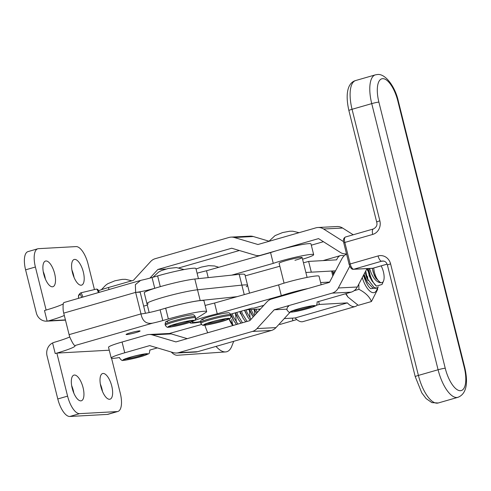 <?xml version="1.0" encoding="UTF-8"?>
<svg xmlns="http://www.w3.org/2000/svg" width="491" height="491" viewBox="0 0 491 491"><rect width="100%" height="100%" fill="white"/><g stroke="black" fill="none" stroke-linecap="round" stroke-linejoin="round"><path stroke-width="0.74" d="M111.758 386.061A13.355 5.327 -106.1 0 1 110.027 399.195A13.355 5.327 -106.1 0 1 100.888 386.663A13.355 5.327 -106.1 0 1 102.625 373.534A13.355 5.327 -106.1 0 1 111.758 386.061M100.354 384.085A13.355 5.327 -106.1 0 1 101.956 388.89A13.355 5.327 -106.1 0 1 102.484 391.468M83.071 387.645A13.355 5.327 -106.1 0 1 81.34 400.779A13.355 5.327 -106.1 0 1 72.202 388.246A13.355 5.327 -106.1 0 1 73.938 375.112A13.355 5.327 -106.1 0 1 83.071 387.645M71.674 385.668A13.355 5.327 -106.1 0 1 73.269 390.474A13.355 5.327 -106.1 0 1 73.803 393.052M72.453 272.609A13.355 5.327 73.9 0 0 81.586 285.136A13.355 5.327 73.9 0 0 83.323 272.008A13.355 5.327 73.9 0 0 74.184 259.475A13.355 5.327 73.9 0 0 72.453 272.609M74.049 277.415A13.355 5.327 73.9 0 0 73.515 274.837A13.355 5.327 73.9 0 0 71.919 270.032M43.767 274.187A13.355 5.327 73.9 0 0 52.905 286.719A13.355 5.327 73.9 0 0 54.636 273.591A13.355 5.327 73.9 0 0 45.497 261.059A13.355 5.327 73.9 0 0 43.767 274.187M45.362 278.998A13.355 5.327 73.9 0 0 44.834 276.421A13.355 5.327 73.9 0 0 43.233 271.609M136.032 332.56A7.236 0.608 -14 0 1 126.07 334.469A7.236 0.608 -14 0 1 130.146 332.886A7.236 0.608 -14 0 1 140.107 330.971A7.236 0.608 -14 0 1 136.032 332.56M94.438 289.573L88.085 264.109A18.548 7.402 73.9 0 0 76.068 246.592L38.476 248.667A18.548 7.402 73.9 0 0 37.801 248.777A18.548 7.402 73.9 0 0 35.395 267.018L25.593 269.841L36.322 312.884A11.127 10.164 -93.2 0 0 46.737 321.169A11.127 10.164 -93.2 0 0 47.136 321.139L48.787 320.813A35.242 2.946 166 0 0 64.315 315.474M147.318 305.114L143.648 306.139M154.739 288.278A14.84 1.24 -14 0 1 135.626 292.384L135.369 284.633L140.579 280.429L141.899 280.097A14.84 1.24 166 0 0 152.057 277.519L154.739 288.278L156.279 287.836M145.434 313.295L140.156 292.133L135.626 292.384L140.997 313.902C142.439 321.188 146.318 324.263 152.633 323.139L74.822 345.584C73.779 345.093 72.146 342.368 69.931 337.397A11.127 4.437 -106.1 0 1 69.096 334.647L140.997 313.902A14.84 1.24 166 0 0 160.109 309.796L162.791 320.562L168.345 318.954A27.821 2.326 -14 0 1 206.662 311.601A27.821 2.326 -14 0 1 205.993 312.35L195.571 318.99M47.136 321.139L44.491 310.527A35.242 2.946 166 0 0 63.314 303.855M152.057 277.519L157.617 275.917A27.821 2.326 -14 0 1 195.934 268.559L198.444 278.642M69.777 336.949A35.242 2.946 -14 0 1 54.157 342.337L52.58 342.957L55.225 353.569L56.858 353.097L109.254 350.206M201.549 324.502L169.18 333.536M190.686 322.102L190.68 322.102A25.968 2.173 166 0 0 190.054 322.802A25.968 2.173 166 0 0 200.537 321.979M162.791 320.562A14.84 1.24 -14 0 1 152.633 323.139M55.225 353.569A35.242 2.946 166 0 0 75.074 345.83A35.242 2.946 166 0 0 74.822 345.584M35.395 267.018L46.123 310.048M25.593 269.841A18.548 7.402 -106.1 0 1 27.999 251.607L37.801 248.777M52.58 342.957A11.127 10.164 -93.2 0 0 47.056 355.926L57.785 398.962A18.548 7.402 73.9 0 0 69.802 416.478L79.61 413.649L117.202 411.581L107.4 414.404A18.548 7.402 73.9 0 0 108.069 414.294L117.871 411.464A18.548 7.402 -106.1 0 1 117.202 411.581M79.61 413.649A18.548 7.402 -106.1 0 1 67.586 396.133L56.858 353.097M135.626 292.384L63.732 313.129A11.127 4.437 -106.1 0 1 63.192 310.367C62.879 305.193 63.179 302.585 64.094 302.548M63.732 313.129L69.096 334.647M206.662 311.601L203.98 300.842A27.821 2.326 166 0 0 165.663 308.195L160.109 309.796M117.871 411.464A18.548 7.402 -106.1 0 0 120.283 393.23L111.567 358.277M107.4 414.404L69.802 416.478M284.068 283.141L279.115 263.293A11.87 0.994 -14 0 1 286.339 260.537A11.87 0.994 -14 0 1 302.149 257.548A11.87 0.994 -14 0 1 294.931 260.31M231.709 275.144L273.26 263.379A23.74 1.989 -14 0 1 282.043 260.647A23.74 1.989 -14 0 1 313.669 254.676A23.74 1.989 -14 0 1 302.566 259.217M313.669 254.676L310.987 243.917A23.74 1.989 166 0 0 279.361 249.888A23.74 1.989 166 0 0 270.578 252.62L206.508 270.762A23.74 1.989 166 0 0 197.087 273.192M273.26 263.379L270.578 252.62M308.25 288.469A23.74 1.989 166 0 0 290.089 292.931A23.74 1.989 166 0 0 281.306 295.656L217.243 313.798A23.74 1.989 166 0 0 206.582 316.578A23.74 1.989 166 0 0 192.134 322.096A23.74 1.989 166 0 0 200.531 321.556M321.169 284.755L319.033 276.2A23.74 1.989 166 0 0 287.407 282.172A23.74 1.989 166 0 0 278.624 284.897L214.561 303.039A23.74 1.989 166 0 0 205.134 305.47M281.306 295.656L278.624 284.897M217.243 313.798L214.561 303.039M230.61 314.185L251.822 308.176L253.97 308.121L263.82 305.334M208.221 277.611L206.508 270.762M263.759 305.396L254.32 308.066A11.127 3.922 -105.8 0 1 253.97 308.121M245.242 275.856L279.852 266.232M296.791 319.567L279.778 324.514M292.924 320.721L292.298 318.131M373.755 267.994A10.98 4.394 73.9 0 0 374.412 272.21A10.98 4.394 73.9 0 0 378.997 281.423A10.98 4.394 73.9 0 0 383.508 281.042A10.98 4.394 73.9 0 0 383.44 271.953A10.98 4.394 73.9 0 0 381.126 265.877M369.545 268.467L371.122 272.886C373.786 279.011 376.947 282.3 380.605 282.742L375.781 278.25L373.246 272.45L372.288 268.332M383.508 281.042L382.035 284.442L376.45 286.13A14.687 5.88 -106.1 0 1 369.625 273.192A14.687 5.88 -106.1 0 1 368.821 268.503M367.673 268.565L370.061 277.059L372.055 281.048L376.45 286.13M378.408 286.959L376.836 287.978L374.289 287.701L366.795 277.998L364.979 272.431M364.015 274.254L367.452 282.374L372.945 288.088L375.492 288.364L376.836 287.978M259.567 309.048L259.837 309.674M257.394 312.337L256.001 309.244M254.547 309.324L256.419 313.405M254.099 315.934L251.005 309.526M249.557 309.606L253.172 316.94M250.993 319.316L247.059 312.564L246.04 309.815M244.696 310.195L247.71 316.94L250.134 320.255M259.138 310.441L258.935 309.085M247.09 321.439L242.45 313.89L241.431 311.122M240.087 311.503L243.106 318.272L245.752 321.826M254.768 315.204L254.197 309.661M242.48 322.765L237.847 315.222L236.815 312.429M235.471 312.81L238.497 319.598L241.142 323.152M250.122 318.193L249.36 309.852M237.871 324.091L233.243 316.554L232.2 313.731M230.862 314.111L233.894 320.93L236.533 324.477M332.959 272.658L333.935 273.874M240.381 313.645L240.148 312.509M171.236 352.01A24.114 9.648 73.9 0 0 177.22 355.269A24.114 9.648 73.9 0 0 177.386 355.263A24.114 9.648 73.9 0 0 177.558 355.245M204.851 325.159A34.315 13.73 73.9 0 0 207.73 332.763M216.015 346.401A34.315 13.73 73.9 0 0 225.357 351.937A34.315 13.73 73.9 0 0 225.596 351.924A34.315 13.73 73.9 0 0 231.783 346.229L233.71 341.313M229.07 318.99A14.687 5.88 73.9 0 0 232.777 325.558M236.306 322.176L235.539 313.841M232.482 323.778A34.315 13.73 73.9 0 0 231.617 319.5M233.262 325.416L229.107 318.972M375.781 278.25L374.228 275.267L372.227 268.332M372.055 281.048L369.625 276.599L367.526 268.798M367.452 282.374L365.022 277.924L363.825 274.629M333.334 274.168L333.677 274.371M256.406 313.418L254.283 309.342M252.319 315.609L249.275 309.618M247.71 316.94L244.426 310.269M243.106 318.272L239.811 311.576M238.497 319.598L235.201 312.884M233.894 320.93L230.936 315.161M345.621 293.747A18.388 7.359 73.9 0 0 345.891 294.14L347.929 297.03L358.277 305.334L371.423 301.542C369.631 296.797 365.47 292.716 358.939 289.309L358.811 284.148M346.02 293.63L347.929 297.024M373.43 288.278L370.742 288.708C368.802 287.161 367.072 284.541 365.562 280.852A13.539 5.419 -106.1 0 1 363.598 275.205A13.539 5.419 -106.1 0 1 363.573 275.101M367.501 276.501L367.931 280.441M364.61 277.335L364.445 276.501M369.214 276.01L369.054 275.169M367.851 271.001L366.894 268.798M345.603 254.406L346.572 254.123M377.671 287.591L377.567 289.537L371.423 301.542M354.128 290.697L358.939 289.309M362.254 277.605A18.388 7.359 73.9 0 0 370.723 291.758A18.388 7.359 73.9 0 0 377.469 287.714M367.845 280.275L365.715 271.032M148.245 304.003A28.19 2.357 -14 0 1 146.95 303.634L144.268 292.869A28.19 2.357 -14 0 1 163.81 285.658A28.19 2.357 -14 0 1 194.829 279.023L239.191 274.359A38.949 3.259 -14 0 1 244.917 274.647L247.599 285.406A38.949 3.259 -14 0 1 246.23 286.713M305.875 272.474L331.591 271.038A11.127 0.933 -14 0 1 332.585 271.173L333.475 274.745M244.248 294.631L241.873 285.118A38.949 3.259 -14 0 1 247.599 285.406A38.949 3.259 -14 0 0 241.873 285.118L197.511 289.782L241.873 285.118L239.191 274.359M146.95 303.634A28.19 2.357 -14 0 1 166.492 296.417A28.19 2.357 -14 0 1 197.511 289.782A28.19 2.357 -14 0 0 166.492 296.417A28.19 2.357 -14 0 0 146.95 303.634L149.172 312.546M320.623 282.558L329.627 282.061L320.623 282.558M161.649 309.355A28.19 2.357 -14 0 1 200.193 300.541L237.079 296.662M260.457 308.999L246.101 309.796M284.258 318.579L295.116 317.972A26.52 10.612 73.9 0 0 302.033 321.771A26.52 10.612 73.9 0 0 302.996 321.605L355.251 306.519A26.52 10.612 73.9 0 0 357.583 304.96M295.116 317.972L347.376 302.886A26.52 10.612 73.9 0 0 354.293 306.685A26.52 10.612 73.9 0 0 355.251 306.519M344.05 255.891A26.52 10.612 73.9 0 0 341.503 255.394A26.52 10.612 73.9 0 0 340.539 255.553A26.52 10.612 73.9 0 0 336.642 259.849L308.63 261.408A11.127 0.933 -14 0 1 303.456 262.777M316.216 305.31A11.127 0.933 166 0 0 319.359 304.451L347.376 302.886M308.63 261.408L311.312 272.174L335.543 270.817M319.359 304.451L318.628 301.511M346.578 254.142A11.127 10.201 -92.9 0 0 341.92 258.72L329.461 282.374L271.535 299.031A11.127 10.201 -92.9 0 0 266.975 301.891L249.753 320.672L175.944 341.908L152.284 334.88A11.127 10.201 87.1 0 0 149.117 334.5A11.127 10.201 87.1 0 0 146.999 334.856L122.069 342.024L124.751 352.784L149.681 345.615L173.348 352.636A11.127 10.201 -92.9 0 0 176.508 353.017A11.127 10.201 -92.9 0 0 178.626 352.667L252.435 331.437A11.127 10.201 -92.9 0 0 256.996 328.577L274.217 309.79L332.143 293.133L351.126 292.163A11.127 10.201 -92.9 0 0 357.301 287.008L366.998 268.595M351.126 292.163L317.02 301.977M252.435 331.437L271.419 330.468A11.127 10.201 -92.9 0 0 275.979 327.607L290.113 312.196M271.419 330.468L197.609 351.697A11.127 10.201 -92.9 0 1 195.492 352.053L176.508 353.017M157.372 347.898L149.718 350.095M149.117 334.5L168.1 333.53A11.127 10.201 87.1 0 1 171.267 333.911L187.243 338.655M323.428 241.701L311.306 245.193M239.375 250.508L178.834 267.92M108.984 289.543L108.48 287.505L133.411 280.336L150.633 261.55A11.127 10.201 87.1 0 1 155.193 258.696L229.002 237.466A11.127 10.201 87.1 0 1 231.12 237.11L250.103 236.14A11.127 10.201 87.1 0 1 253.27 236.521L269 241.191M231.12 237.11A11.127 10.201 87.1 0 1 234.281 237.491L257.947 244.512L315.866 227.855A11.127 10.201 87.1 0 1 317.984 227.499L336.967 226.535A11.127 10.201 87.1 0 1 342.595 228.039L353.225 234.766M332.143 293.133A11.127 10.201 -92.9 0 0 338.317 287.978L349.77 266.226M345.977 253.921L346.517 253.89A11.127 10.201 87.1 0 1 345.977 253.921A11.127 10.201 87.1 0 1 340.349 252.417L318.549 238.614L260.629 255.277A11.127 10.201 87.1 0 1 258.512 255.627A11.127 10.201 87.1 0 1 255.345 255.246L231.684 248.225L157.881 269.455L149.939 278.115M317.984 227.499A11.127 10.201 87.1 0 1 323.612 229.002L343.534 241.615M274.217 309.79L286.836 309.152M124.751 352.784A23.74 1.989 166 0 0 111.212 358.043L108.529 347.284A23.74 1.989 -14 0 1 122.069 342.024M111.212 358.043A23.74 1.989 166 0 0 113.249 358.338A23.74 1.989 166 0 0 119.54 357.516M157.881 269.455L165.952 269.043M108.48 287.505A23.74 1.989 166 0 0 98.648 290.69M48.787 320.813L65.42 319.899M157.617 275.917L160.287 286.646M67.586 396.133L57.785 398.962M165.663 308.195L168.345 318.954M81.659 297.429A10.016 1.111 -103.5 0 0 79.923 294.232L78.615 295.827A10.016 1.111 -103.5 0 0 78.56 298.325M98.409 292.599A11.127 1.234 -103.5 0 0 96.598 289.058L80.819 292.832A11.127 1.234 76.5 0 1 82.869 297.08M79.923 294.232A1.111 1.105 -140.7 0 1 80.137 293.268L78.56 295.361L78.542 298.332M78.615 295.827A1.111 1.105 -140.7 0 1 78.83 294.864M124.702 359.977A11.809 0.988 -14 0 1 131.318 357.025A11.809 0.988 -14 0 1 146.115 353.95A11.809 0.988 -14 0 1 139.499 356.902A11.809 0.988 -14 0 1 124.702 359.977M125.813 358.817A9.967 0.835 166 0 0 126.199 358.835A9.967 0.835 166 0 0 136.111 356.932A9.967 0.835 166 0 0 144.753 354.097M147.012 353.698A12.797 1.068 166 0 0 130.974 357.031A12.797 1.068 166 0 0 123.806 360.228A12.797 1.068 166 0 0 139.837 356.896A12.797 1.068 166 0 0 147.012 353.698M205.711 324.784A11.987 1 -14 0 1 212.198 321.838A11.987 1 -14 0 1 227.315 318.671A11.987 1 -14 0 1 220.827 321.623A11.987 1 -14 0 1 205.711 324.784M207.092 323.495A9.771 0.816 166 0 0 207.527 323.514A9.771 0.816 166 0 0 217.268 321.63A9.771 0.816 166 0 0 225.664 318.868M203.139 319.758A13.355 1.117 -14 0 1 210.369 316.468A13.355 1.117 -14 0 1 227.21 312.945M229.751 314.528A15.577 1.301 166 0 0 212.701 317.929A15.577 1.301 166 0 0 200.592 322.274C201.402 318.769 200.132 320.377 205.956 317.806C212.566 315.51 225.811 312.657 227.689 312.871C228.714 312.386 229.757 313.006 230.825 314.731A15.577 1.301 166 0 0 229.751 314.528M231.095 315.811C230.205 319.346 231.783 317.597 225.59 320.322C218.808 322.673 205.342 325.49 203.998 325.208C203.071 325.705 202.028 325.085 200.862 323.348A15.577 1.301 -14 0 1 212.965 319.009A15.577 1.301 -14 0 1 230.021 315.603A15.577 1.301 -14 0 1 231.095 315.811L230.825 314.731M228.548 318.321A13.355 1.117 166 0 0 211.707 321.851A13.355 1.117 166 0 0 204.477 325.134A13.355 1.117 166 0 0 221.318 321.611A13.355 1.117 166 0 0 228.548 318.321M170.205 326.767A11.987 1 -14 0 1 176.699 323.821A11.987 1 -14 0 1 191.815 320.654A11.987 1 -14 0 1 185.322 323.606A11.987 1 -14 0 1 170.205 326.767M171.586 325.478A9.771 0.816 166 0 0 172.028 325.496A9.771 0.816 166 0 0 181.762 323.612A9.771 0.816 166 0 0 190.158 320.85M167.634 321.74A13.355 1.117 -14 0 1 174.864 318.45A13.355 1.117 -14 0 1 191.705 314.927M194.246 316.511A15.577 1.301 166 0 0 177.196 319.911A15.577 1.301 166 0 0 165.086 324.25C165.897 320.752 164.626 322.36 170.457 319.788C177.061 317.493 190.312 314.639 192.184 314.854C193.209 314.369 194.258 314.989 195.32 316.713A15.577 1.301 166 0 0 194.246 316.511M195.59 317.787C194.7 321.329 196.277 319.58 190.091 322.299C183.303 324.655 169.843 327.472 168.493 327.19C167.572 327.687 166.523 327.067 165.357 325.33A15.577 1.301 -14 0 1 177.466 320.985A15.577 1.301 -14 0 1 194.516 317.585A15.577 1.301 -14 0 1 195.59 317.787L195.32 316.713M193.049 320.304A13.355 1.117 166 0 0 176.201 323.833A13.355 1.117 166 0 0 168.972 327.116A13.355 1.117 166 0 0 185.819 323.594A13.355 1.117 166 0 0 193.049 320.304M291.666 311.3A11.809 0.988 -14 0 1 305.77 307.102A11.809 0.988 -14 0 1 313.749 306.384A11.809 0.988 -14 0 1 299.639 310.582A11.809 0.988 -14 0 1 291.666 311.3M293.109 310.693A9.967 0.835 166 0 0 302.321 309.085A9.967 0.835 166 0 0 311.859 306.089A9.967 0.835 166 0 0 312.049 305.973M314.676 306.175A12.797 1.068 166 0 0 306.028 306.955A12.797 1.068 166 0 0 290.74 311.509A12.797 1.068 166 0 0 299.381 310.729A12.797 1.068 166 0 0 314.676 306.175M331.591 271.038L332.824 275.985M194.829 279.023L200.193 300.541M332.91 272.462L334.997 271.854M397.863 101.134A23.74 9.292 74 0 0 382.649 78.658A23.74 9.292 74 0 0 378.88 102.097L445.233 368.232A23.74 9.292 74 0 0 460.448 390.701A23.74 9.292 74 0 0 464.222 367.262L397.863 101.134A5.567 0.466 166 0 1 398.342 101.201L464.701 367.329A5.567 0.466 166 0 0 464.222 367.262M438.224 402.988L457.907 397.323A29.307 11.471 -106 0 1 456.869 397.495A29.307 11.471 -106 0 1 438.089 369.76L418.406 375.419A29.307 11.471 74 0 0 437.186 403.16A29.307 11.471 74 0 0 438.224 402.988L431.877 402.62L426.114 398.588L421.757 392.806L415.233 376.652A5.567 0.466 -14 0 1 418.406 375.419L390.597 263.876A11.127 10.201 -92.9 0 0 378.07 255.946L350.187 263.968A5.567 2.179 74 0 0 353.753 269.234L372.743 268.264L387.092 264.133M178.626 352.667L197.609 351.697M256.996 328.577L275.979 327.607M338.317 287.978L357.301 287.008M152.284 334.88L171.267 333.911M445.233 368.232A5.567 0.466 166 0 0 438.089 369.76L371.736 103.626L352.053 109.29L379.868 220.833A5.567 0.466 166 0 0 376.689 222.067C377.554 224.97 376.456 227.272 373.393 228.966A5.567 2.179 -106 0 0 372.706 234.428L344.823 242.444L350.187 263.968L349.132 264.379C350.396 267.963 351.82 269.602 353.403 269.289A1.854 1.7 87.1 0 0 353.753 269.234L381.636 261.212A5.567 5.1 87.1 0 1 382.698 261.034C385.061 260.997 386.632 262.354 387.424 265.109A5.567 0.466 -14 0 1 390.597 263.876M378.88 102.097A5.567 0.466 166 0 0 371.736 103.626A29.307 11.471 -106 0 1 375.351 74.865L355.668 80.53A29.307 11.471 74 0 0 352.053 109.29A5.567 0.466 166 0 0 348.88 110.524C344.903 92.897 348.168 82.556 355.668 80.53M372.706 234.428A11.127 10.201 -92.9 0 0 379.868 220.833M234.281 237.491L253.27 236.521M323.612 229.002L342.595 228.039M260.629 255.277L261.316 255.24M383.661 261.108L381.636 261.212A5.567 2.179 -106 0 1 378.07 255.946M372.939 268.233L372.387 268.325A1.854 1.7 87.1 0 0 372.743 268.264A5.567 2.179 74 0 0 372.939 268.233L387.104 264.158M345.707 236.95A5.567 2.179 74 0 0 345.511 236.987A5.567 2.179 74 0 0 344.823 242.444L343.768 242.855C342.976 239.952 343.559 237.994 345.511 236.987L373.393 228.966M140.579 280.429L63.965 302.536M65.475 320.132L46.737 321.169M80.819 292.832L80.137 293.268M96.598 289.058L97.862 289.457L99.317 292.335M192.134 322.096L192.018 321.623M131.797 280.797L125.457 279.318L122.167 279.379L114.894 280.803L107.744 283.737L105.645 285.271L101.367 289.715M125.592 358.614L125.058 359.16L131.269 357.049C136.694 355.502 141.433 354.496 145.483 354.042L145.551 354.042M119.62 358.043C121.252 360.228 122.443 360.989 123.173 360.32C124.739 360.597 137.732 357.835 144.299 355.558C150.111 352.79 148.816 355.03 149.853 350.506M218.802 267.282L214.499 265.975L208.632 265.662L201.292 267.104L196.044 269.019M206.895 323.281L206.245 323.87C204.501 324.385 212.026 321.666 216.371 320.746C220.391 319.635 226.762 318.634 226.517 318.794L226.566 318.794M200.862 323.348L200.592 322.274M184.076 269.559L176.422 267.583L168.401 268.424L161.398 270.609L158.71 272.002L152.946 277.262M171.39 325.263L170.739 325.846C169.002 326.368 176.521 323.649 180.872 322.728C184.886 321.617 191.263 320.617 191.011 320.776L191.06 320.776M165.357 325.33L165.086 324.25M299.099 232.679L292.753 231.2L289.727 231.23L282.589 232.568L275.04 235.612L268.847 241.382M292.354 311.036L292.366 311.03C290.371 310.778 315.148 304.696 312.877 305.924L312.147 305.69M317.155 302.382C317.002 304.678 316.413 305.856 315.375 305.905C313.27 307.298 301.063 310.643 294.207 311.767C287.812 312.055 289.972 313.442 286.916 309.919C287.063 307.63 287.652 306.458 288.696 306.396M307.102 277.403L302.149 257.548M177.386 355.263L225.596 351.924M249.526 293.139L247.599 285.406M323.047 260.604L340.539 255.553M332.923 272.505L334.966 271.916M375.351 74.865L377.444 74.522C385.306 73.386 395.249 86.76 398.342 101.201M258.512 255.627L260.255 255.541M387.424 265.109L415.233 376.652M348.88 110.524L376.689 222.067M457.907 397.323C467.849 393.537 467.69 379.819 464.701 367.329M343.768 242.855L349.132 264.379M372.387 268.325L353.403 269.289"/></g></svg>
